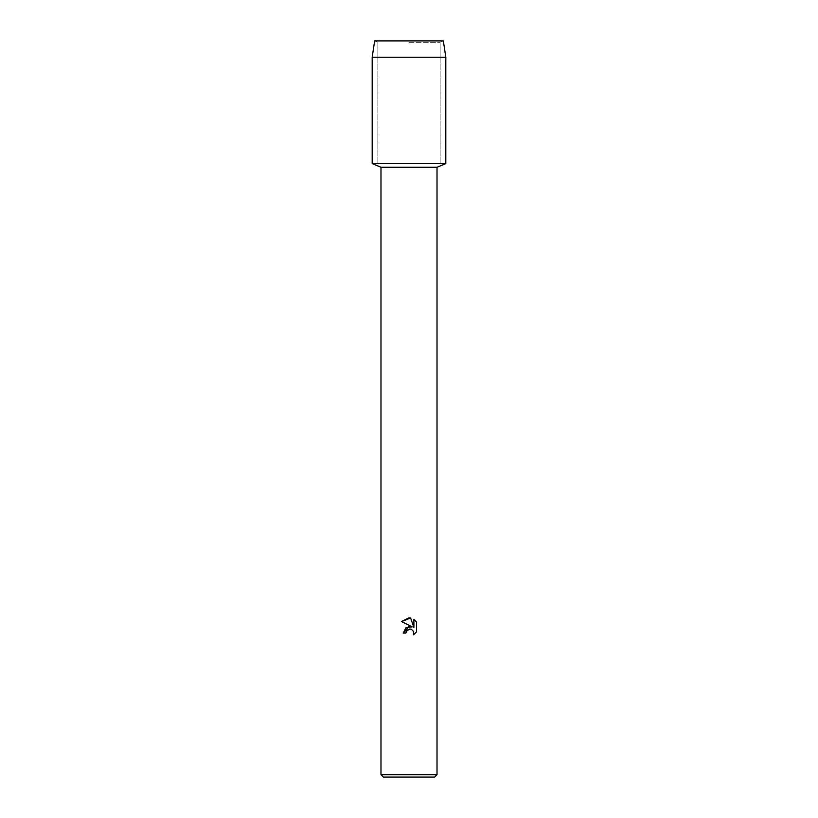 <?xml version="1.0" encoding="UTF-8"?>
<svg xmlns="http://www.w3.org/2000/svg" width="818" height="818" viewBox="0 0 818 818"><rect width="100%" height="100%" fill="white"/><g stroke="black" fill="none" stroke-linecap="round" stroke-linejoin="round"><path stroke-width="0.61" stroke-dasharray="4.09 3.07" d="M409 42.331L440.135 42.331L409 42.331M443.356 40.9L374.644 40.9L443.356 40.9L440.135 42.331L440.135 163.6L372.19 163.6L440.135 163.6L440.135 42.331L443.356 40.9M437.016 167.261L380.983 167.261M445.81 163.6L409 163.6L445.81 163.6M437.016 774.646L380.983 774.646M434.562 777.1L383.438 777.1M416.495 631.956L416.495 622.007M403.202 633.071L405.851 633.071M401.505 621.557L412.211 626.833M413.898 619.39L413.898 627.447L410.626 618.04M445.81 57.26L372.19 57.26M377.865 42.331L377.865 163.6L377.865 42.331L374.644 40.9L377.865 42.331"/><path stroke-width="1.23" d="M443.356 40.9L374.644 40.9L443.356 40.9L445.81 57.26L445.81 163.6L409 163.6L445.81 163.6L437.016 167.261L437.016 774.646L380.983 774.646L383.438 777.1L434.562 777.1L437.016 774.646M380.983 774.646L380.983 167.261L437.016 167.261M405.851 633.071L403.202 633.071L409 626.435L412.211 626.833L401.505 621.557L409 617.856L410.626 618.04L413.898 627.447L413.898 619.39L416.495 622.007L416.495 631.956L413.479 634.84L413.601 631.496L411.423 629.318L409.879 629.011L406.27 631.24L405.851 633.071L407.027 630.197L409.879 629.011L411.423 629.318L413.601 631.496L413.479 634.84L416.495 631.956M412.211 626.833L406.035 627.58L403.202 633.071M416.495 622.007L413.898 619.39M410.626 618.04L401.505 621.557M374.644 40.9L372.19 57.26L372.19 163.6L409 163.6L372.19 163.6L380.983 167.261M372.19 57.26L445.81 57.26"/></g></svg>
